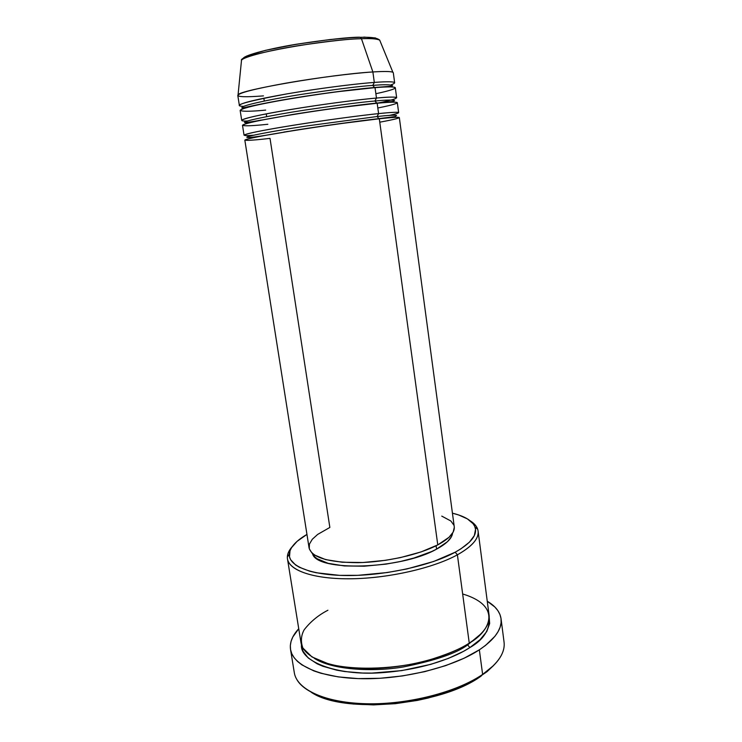 <?xml version="1.0" encoding="UTF-8"?>
<svg xmlns="http://www.w3.org/2000/svg" width="742" height="742" viewBox="0 0 742 742"><rect width="100%" height="100%" fill="white"/><g stroke="black" fill="none" stroke-linecap="round" stroke-linejoin="round"><path stroke-width="1.11" d="M263.484 95.885C245.333 97.285 236.856 96.961 238.052 94.893C238.785 90.19 330.691 74.358 372.883 71.955L361.447 38.705C323.633 39.586 242.513 54.389 241.512 60.269L241.41 61.336L241.512 60.269C242.708 57.153 269.93 50.113 300.074 45.392C330.171 40.995 350.623 38.76 361.447 38.705L360.362 37.323L359.378 37.202C348.313 37.23 327.287 39.576 296.308 44.26C265.358 49.306 241.28 56.299 243.357 58.868M379.774 122.18C412.988 116.058 396.766 116.763 379.301 118.776C358.432 121.039 322.464 125.992 293.007 130.694C262.056 135.712 245.992 138.856 244.832 140.127L309.08 547.911C311.9 557.548 328.168 562.473 357.904 562.668C386.053 562.176 419.267 554.71 437.78 544.897L379.301 118.776L437.78 544.897L421.066 551.927L400.411 557.604L385.441 560.331L362.884 562.51L342.275 562.241L325.599 559.598L314.339 554.933L311.937 553.022L309.266 548.774L309.414 544.127L312.28 539.286L317.669 534.416L329.856 527.451L270.014 138.364C252.428 140.498 227.516 142.436 264.922 135.443C286.941 131.464 319.607 126.502 342.748 123.348L379.301 118.776C392.444 117.366 399.122 116.976 399.326 117.598L454.252 526.737C454.911 532.533 449.42 538.59 437.78 544.897L449.058 537.254L453.121 532.181L454.308 527.358M377.826 107.98C411.04 101.357 394.698 101.422 377.168 103.24C356.206 105.206 320.136 110.066 290.641 114.927C259.644 120.148 243.599 123.608 242.495 125.305L244.053 135.192C245.194 133.783 261.249 130.527 292.218 125.444C321.685 120.696 357.69 115.771 378.596 113.609L377.075 116.531L379.116 118.794L377.075 116.531C388.131 115.298 394.633 114.945 396.571 115.483C394.633 114.945 388.131 115.298 377.075 116.531L378.596 113.609C393.297 112.023 408.907 111.142 389.411 115.4M391.767 117.143L388.697 117.839L391.767 117.143M357.041 121.326L353.359 121.929M290.122 131.149L286.431 131.622M375.869 93.715C409.092 86.591 392.629 86.016 375.035 87.63C353.98 89.3 317.808 94.058 288.267 99.085C257.224 104.511 241.187 108.286 240.148 110.41L241.716 120.352C242.792 118.507 258.837 114.945 289.853 109.649C319.357 104.733 355.464 99.91 376.463 98.046L374.942 101.014L376.908 103.268L374.942 101.014C386.044 99.901 392.583 99.762 394.568 100.606L394.568 100.606C392.583 99.762 386.044 99.901 374.942 101.014L376.463 98.046C394.039 96.293 410.419 96.441 377.066 103.249M393.668 101.32L391.117 102.229L393.668 101.32M243.701 106.403C230.994 105.837 245.314 101.682 286.672 93.928C327.556 86.972 361.252 83.327 374.311 82.418C387.584 81.462 394.364 81.583 394.651 82.779L393.306 72.772C393 71.399 386.192 71.13 372.883 71.955L374.311 82.418L372.883 71.955C351.736 73.319 315.461 77.975 285.874 83.169C254.784 88.808 238.766 92.898 237.792 95.458L239.369 105.438C240.38 103.166 256.407 99.289 287.469 93.789C317.019 88.706 353.229 83.985 374.311 82.418L372.799 85.413L374.691 87.658L372.799 85.413C383.948 84.44 390.524 84.523 392.555 85.655L390.886 86.916L392.555 85.655C390.524 84.523 383.948 84.44 372.799 85.413L374.311 82.418C387.352 81.397 401.543 81.184 390.774 84.94M384.746 86.703L383.243 87.083M287.479 558.902L300.992 642.711C303.088 657.004 328.511 668.152 365.611 668.561C402.646 669.006 445.961 658.182 469.259 643.119L457.397 554.821L455.189 552.206C431.167 565.376 386.378 575.393 349.361 575.532C312.261 575.709 288.629 566.434 289.269 554.339C289.797 547.661 295.696 541.011 306.947 534.407L297.115 541.335L291.56 547.633L290.001 550.759L289.501 556.815L290.604 559.691L295.566 564.959L299.425 567.287L309.766 571.21L316.175 572.741L339.632 575.365L357.941 575.328L387.343 572.527L406.866 568.956L433.699 561.471L455.189 552.206L460.81 548.904L469.408 542.189L474.333 535.585L475.539 529.352L474.769 526.449L473.136 523.731L467.395 518.89L458.658 514.976L452.435 513.176C465.113 516.293 472.654 520.986 475.075 527.237C477.523 535.019 470.901 543.339 455.189 552.206L457.397 554.821C433.495 567.992 389.411 578.166 352.005 578.76C314.525 579.4 289.176 570.746 287.479 558.902C286.904 554.97 288.462 550.916 292.153 546.743C289.111 550.174 287.516 553.551 287.358 556.862C286.625 569.318 310.787 578.936 348.851 578.797C386.832 578.704 432.809 568.381 457.397 554.821L469.259 643.119C488.885 632.286 503.846 606.409 462.656 593.971M311.148 692.193C343.027 714.37 441.202 705.568 481.011 676.157L482.625 674.422C458.955 690.635 416.002 702.767 376.63 703.741C337.211 704.724 306.233 694.744 297.236 680.219M489.219 617.409C489.97 629.782 483.515 639.836 469.862 647.581L467.673 644.909C456.849 653.136 435.452 660.482 403.49 666.928C371.288 672.438 331.006 669.479 314.302 658.302C331.006 669.479 371.288 672.438 403.49 666.928C435.452 660.482 456.849 653.136 467.673 644.909L469.862 647.581L463.444 651.383L448.363 658.404L430.814 664.35L401.654 670.62L371.89 673.087L362.384 673.013L344.696 671.538L336.701 670.165L322.826 666.26L317.084 663.784L308.208 657.95L302.996 651.198L301.484 644.798C299.49 660.807 335.505 676.008 381.1 672.744C425.769 669.609 456.432 656.438 469.862 647.581L480.139 639.632L486.78 631.507L489.646 623.558L489.219 617.409M480.788 634.011L467.673 644.909L467.701 644.093M253.699 135.192C237.857 136.639 239.471 134.274 282.489 127.04C325.45 119.916 365.203 114.927 378.596 113.609L377.168 103.24L378.596 113.609C391.757 112.265 398.445 111.94 398.658 112.645L397.322 102.721C397.091 101.849 390.366 102.025 377.168 103.24L340.495 107.525C317.279 110.604 284.548 115.659 262.529 119.935C225.132 127.531 250.202 126.233 267.853 124.266M436.565 549.136L436.101 545.76L436.565 549.136L431.705 551.519L414.082 557.984L400.439 561.481L385.979 564.124L364.192 566.211L344.26 565.923L328.112 563.326L317.177 558.754L314.84 556.88L312.503 553.541C315.897 571.924 400.745 569.661 436.565 549.136C446.647 543.663 451.989 538.321 452.583 533.108L451.433 536.716L447.491 541.669L436.565 549.136M290.521 649.436L294.305 672.669C296.8 689.494 325.274 702.98 366.919 703.778C408.49 704.622 456.979 692.063 482.625 674.422L479.351 649.825C453.52 666.891 404.798 679.245 363.107 678.717C321.332 678.234 292.886 665.518 290.521 649.426C289.556 642.581 292.292 635.69 298.738 628.734L292.858 636.905L291.105 641.209L290.335 645.484L290.567 649.686L291.819 653.767L294.129 657.69L297.486 661.4L301.873 664.86L313.69 670.842L321.017 673.282L338.194 676.889L358.126 678.605L379.913 678.29L402.507 675.934L424.786 671.64L445.654 665.63L464.112 658.228L479.351 649.825L482.625 674.422C498.188 663.431 505.339 652.645 504.05 642.071L501.045 618.717C502.269 628.826 495.035 639.196 479.351 649.825L485.574 645.373L494.96 636.256L498.067 631.692L500.108 627.185L501.091 622.788L501.017 618.531L499.932 614.459L497.863 610.61L494.858 607.012L487.253 601.233C495.415 606.056 500.006 611.881 501.045 618.717M263.837 98.194L264.273 101.033M247.615 120.974C233.925 121.651 243.719 117.449 286.078 110.289C327.751 103.305 363.292 99.159 376.463 98.046L375.035 87.63L376.463 98.046C389.68 96.896 396.413 96.794 396.655 97.749L395.319 87.779C395.05 86.656 388.289 86.61 375.035 87.63L338.222 91.637C314.951 94.633 282.145 99.78 260.127 104.362C222.73 112.561 247.958 111.912 265.673 110.104M266.248 113.86L266.675 116.642M372.883 71.955C384.439 71.223 391.117 71.343 392.898 72.308L379.691 40.105C377.919 38.844 371.835 38.371 361.447 38.705L372.883 71.955M354.435 37.415L330.422 39.493L295.975 44.316L265.488 50.345L246.947 55.938M245.101 56.874L243.673 57.978M375.461 37.935L363.793 37.1M503.401 650.15C501.1 658.321 494.172 666.409 482.625 674.422L493.495 665.593L487.058 671.649L474.036 680.516L457.582 688.53L448.27 692.091L427.995 698.074L417.273 700.429L395.319 703.685L373.588 704.891L353.146 704.019L334.948 701.144L326.934 699.01L313.486 693.52M327.918 610.239C318.448 615.09 310.527 621.62 304.146 629.819C300.983 635.634 300.566 641.719 302.912 648.072L311.992 656.948L328.687 663.942C357.254 671.278 398.176 668.356 426.205 660.89C446.053 654.963 460.402 649.037 469.259 643.119C483.571 633.631 490.174 624.347 489.089 615.266L478.098 531.087C478.98 538.618 472.079 546.529 457.397 554.821C473.461 545.685 480.204 537.106 477.625 529.102C476.531 525.976 474.036 523.203 470.14 520.773C474.871 523.722 477.514 527.163 478.098 531.087M441.759 516.107L450.876 521.005L453.844 525.104M251.529 106.301L249.98 106.356M372.799 85.413C360.603 86.128 337.146 89.068 302.448 94.225C267.723 99.632 240.26 105.948 242.198 107.59L244.155 108.313L242.198 107.59C240.26 105.948 267.723 99.632 302.448 94.225C337.146 89.068 360.603 86.128 372.799 85.413M262.065 120.028L260.127 120.195M374.942 101.014C362.801 101.942 339.419 104.974 304.804 110.094C270.144 115.418 242.671 121.252 244.545 122.486L244.545 122.495C242.671 121.252 270.144 115.418 304.804 110.094C339.419 104.974 362.801 101.942 374.942 101.014M245.602 122.922L248.31 123.061L245.602 122.922M377.075 116.531L307.142 125.899C272.555 131.139 245.073 136.482 246.873 137.326L246.873 137.326C245.073 136.482 272.555 131.139 307.142 125.899L377.075 116.531M251.946 137.539L255.09 137.326L251.946 137.539M359.378 37.202L360.362 37.323L361.447 38.705C370.397 38.269 376.472 38.742 379.691 40.105C376.185 37.017 366.9 37.202 360.352 37.323C340.3 37.814 306.214 42.108 279.817 47.349C252.679 52.292 239.777 59.045 241.512 60.269L238.052 94.893M246.873 137.326C248.366 138.151 264.328 135.805 294.76 130.295C323.586 125.741 358.423 120.974 378.457 118.674L395.134 116.587L396.571 115.483M283.861 132.039L287.479 131.584M356.002 121.586L359.61 120.992M244.545 122.486C245.954 122.847 261.898 120.195 292.357 114.528C321.23 109.825 356.179 105.151 376.296 103.129L392.945 101.478L394.568 100.606M378.587 103.11L380.646 102.693M242.198 107.59C239.694 109.065 248.885 106.041 280.68 100.281C310.787 94.93 351.643 89.439 374.126 87.519C395.801 85.849 390.978 86.443 392.555 85.655M384.532 87.018L386.304 86.601M287.358 556.862L289.269 554.339M477.625 529.102L475.075 527.237M248.459 106.709L250.277 106.607M258.476 120.519L260.572 120.325"/></g></svg>

